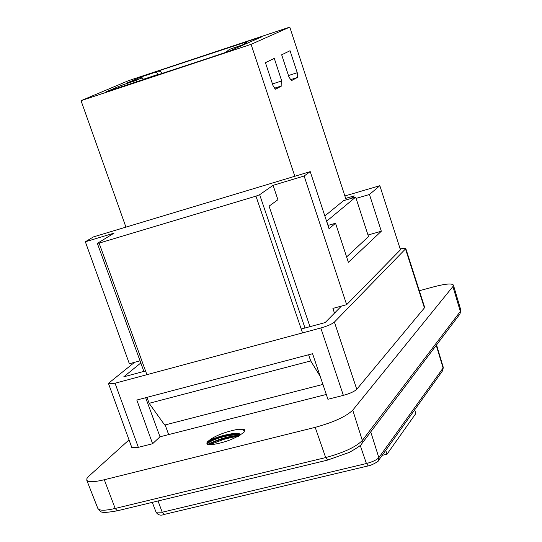 <?xml version="1.0" encoding="UTF-8"?>
<svg xmlns="http://www.w3.org/2000/svg" width="542" height="542" viewBox="0 0 542 542"><rect width="100%" height="100%" fill="white"/><g stroke="black" fill="none" stroke-linecap="round" stroke-linejoin="round"><path stroke-width="0.81" d="M211.312 444.725L207.43 444.291M206.875 443.857L207.932 442.502M207.532 444.332L206.902 443.891L207.017 442.231C211.068 437.997 238.04 430.368 240.763 434.704M240.235 435.036C236.387 431.615 212.66 438.309 207.938 442.367L206.861 443.844M207.945 442.496C212.769 438.431 235.98 431.838 240.153 435.084M244.835 431.086L242.66 429.643L238.182 429.244L244.191 429.494L244.733 429.908L244.015 432.238C235.431 438.661 224.523 442.828 211.299 444.731M206.983 442.245C213.047 436.547 223.453 432.211 238.195 429.23M352.754 410.145L452.916 286.535L460.327 311.454L459.975 313.974L460.781 309.943L460.327 311.454L362.32 440.47L352.754 410.145C346.142 416.534 333.621 422.265 315.193 427.353L325.674 457.577L327.693 460.077M419.332 290.736L434.183 286.718C445.497 283.784 451.906 283.242 453.403 285.078L452.916 286.535M459.745 314.279L361.941 443.512L362.32 440.47C355.938 446.981 343.723 452.685 325.674 457.577L115.175 508.457L104.301 479.745C94.159 482.15 88.319 482.319 86.781 480.253L86.944 478.457L88.542 476.472L129.023 439.887M104.301 479.745L315.193 427.353M131.808 447.516L138.345 447.34L152.607 443.729L136.814 400.043L312.571 353.702L327.924 399.278L343.364 395.369C349.949 393.533 354.414 391.507 356.765 389.291L424.413 307.883L424.63 307.253L405.748 248.372L405.504 248.92L424.413 307.883M326.304 394.454L159.992 436.798L152.607 443.729M145.662 397.706L159.992 436.798M138.345 447.34L115.04 383.235L320.803 327.991L343.364 395.369M134.545 362.32L109.349 382.611L108.59 383.797L115.04 383.235M356.765 389.291L334.4 322.083C331.961 324.102 327.429 326.074 320.803 327.991M334.4 322.083L405.504 248.92M400.125 248.798L405.748 248.372M341.44 306.081L325.153 322.578L301.216 329.021M145.541 370.952L123.772 376.812L140.818 362.957M345.661 198.392L354.217 195.879L351.108 198.447M356.101 198.406L369.461 194.49L381.331 231.231L367.998 235.025M344.875 195.974L379.84 185.696L369.461 194.49M381.331 231.231L348.371 262.301L335.539 223.243L329.055 228.744L310.227 171.624L93.414 236.915L85.345 241.773L114.016 233.155L97.594 243.229L99.105 243.128L255.953 196.157L302.538 332.896M335.539 223.243L327.964 225.431M140.046 360.823L129.348 363.729L85.345 241.773M165.168 424.914L168.643 434.596M334.482 313.134L332.91 308.405L346.65 304.665L304.13 176.008L310.227 171.624M309.977 326.663L269.069 206.15L277.911 199.734L273.087 185.337L304.13 176.008M273.087 185.337L259.652 194.693L255.953 196.157M346.65 304.665L400.45 249.801L379.84 185.696M322.917 384.4L164.693 425.036L149.138 403.302L146.977 397.361M149.138 403.302L310.702 360.925L320.2 376.351M308.594 354.746L310.702 360.925M290.241 79.762L297.429 77.452L297.246 72.716L288.48 75.541M297.429 77.452L291.433 80.663L288.988 77.099L281.671 54.803L290.051 50.724L297.246 72.716M274.279 88.265L281.881 85.826L281.718 80.954L272.463 83.929M275.553 89.213L273.005 85.568L265.445 62.689L274.286 58.387L281.718 80.954M281.881 85.826L275.682 89.173M162.519 73.434L160.452 71.368L157.708 71.185L154.66 72.479L156.774 72.621L158.366 74.81M148.677 78.014L148.528 77.581L158.101 74.41M154.66 72.479L141.259 76.93L142.959 78.543M144.314 78.976L148.528 77.581L144.768 79.193M81.036 100.67L251.075 44.342L289.787 27.1L128.678 80.609L81.036 100.67L125.934 227.125M157.708 71.185L247.992 41.361M141.259 76.93L126.604 83.129L140.236 78.61L135.297 80.711L121.591 85.257L106.137 91.794L213.074 56.68L229.334 51.124L245.275 44.092L230.96 48.841L247.003 43.333L262.091 36.673L249.564 40.677M144.904 79.267L140.236 78.61M135.297 80.711L138.183 81.49M121.591 85.257L122.932 86.544M121.693 86.957L120.08 87.174M243.114 44.62L248.107 41.321M225.763 52.303L229.185 49.613L230.96 48.841M214.7 55.968L213.033 56.693M382.164 455.361L387.008 454.203L415.836 413.512L414.65 409.881M328.269 225.343L326.541 221.122M324.841 215.96L343.547 200.662L355.681 197.105L368.506 236.583L346.609 256.928M355.681 197.105L326.853 221.034M346.155 199.896L289.787 27.1M387.008 454.203L385.735 450.361M294.828 176.265L251.075 44.342M238.995 434.88L236.603 434.643L240.004 435.179M239.097 434.901L236.576 434.643C224.388 435.809 214.686 438.708 207.491 443.342L206.976 443.837M239.246 435.619C228.297 436.859 218.019 439.84 208.399 444.569M244.733 429.914L244.185 429.494M238.826 436.378L232.87 437.164L223.893 439.338L209.679 444.711M239.849 435.118C228.392 436.235 217.667 439.318 207.674 444.365M164.341 514.405L162.234 512.231L156.028 512.102M368.242 465.89L366.419 463.525L162.234 512.231L158.047 500.977M378.275 460.802L378.838 457.651C376.717 459.921 372.578 461.879 366.419 463.525L360.234 445.422M442.584 370.789L443.099 368.004L378.838 457.651L370.748 431.879M152.282 502.366L156.069 512.197C157.986 515.103 160.703 515.855 164.206 514.439L368.133 465.917C372.069 465.402 380.342 460.26 378.519 460.463L442.787 370.498L443.281 367.341L443.099 368.004L436.256 345.322M117.499 510.754L117.343 510.794C96.882 514.412 101.91 511.14 97.906 508.606C99.477 510.788 105.236 510.74 115.175 508.457L117.343 510.794L327.564 460.104L349.238 452.421C357.645 447.719 361.88 444.745 361.941 443.512L361.67 443.871M86.781 480.253L97.79 508.308M146.896 374.678L99.105 243.128M304.997 328.005L259.652 194.693M207.491 443.342L206.922 443.918M207.505 443.336L206.936 443.898M443.281 367.341L436.534 344.942M460.781 309.943L453.403 285.078M131.835 447.597L108.59 383.797M143.887 371.399L97.377 243.453"/></g></svg>
